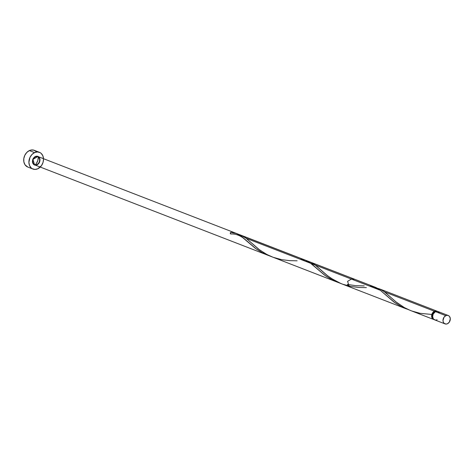 <?xml version="1.0" encoding="UTF-8"?>
<svg xmlns="http://www.w3.org/2000/svg" width="474" height="474" viewBox="0 0 474 474"><rect width="100%" height="100%" fill="white"/><g stroke="black" fill="none" stroke-linecap="round" stroke-linejoin="round"><path stroke-width="0.71" d="M448.268 315.518L437.917 311.507A4.485 3.514 111.2 0 0 435.476 311.649L445.821 315.66A4.485 3.514 -68.8 0 1 448.268 315.518A4.485 3.514 -68.8 0 1 450.276 319.488A4.485 3.514 -68.8 0 1 447.468 323.742L449.311 322.136L450.3 318.854L449.625 316.614L448.582 315.666L447.249 315.329L445.821 315.66L443.984 317.266L442.989 320.548L443.314 322.124L444.138 323.333L446.04 324.074L447.468 323.742A4.485 3.514 -68.8 0 1 445.027 323.884A4.485 3.514 -68.8 0 1 443.012 319.909A4.485 3.514 -68.8 0 1 445.821 315.66L435.476 311.649L433.195 314.013L432.644 316.537L433.319 318.777L434.362 319.725L435.695 320.063M432.803 317.645A3.591 2.814 111.2 0 1 434.599 312.058L435.031 311.892A3.591 2.814 111.2 0 0 434.599 312.058L433.562 312.81L432.371 315.281L432.875 317.758M39.443 152.32L34.252 150.305A8.97 7.027 111.2 0 0 29.364 150.59L34.561 152.604A8.97 7.027 -68.8 0 1 39.443 152.32A8.97 7.027 -68.8 0 1 43.466 160.259A8.97 7.027 -68.8 0 1 37.849 168.762A8.97 7.027 -68.8 0 1 32.967 169.046A8.97 7.027 -68.8 0 1 28.944 161.101A8.97 7.027 -68.8 0 1 34.561 152.604L29.364 150.59A8.97 7.027 111.2 0 0 23.747 159.092A8.97 7.027 111.2 0 0 27.77 167.032L32.967 169.046M35.106 165.011A8.97 7.027 111.2 0 0 38.311 156.746L37.849 160.39L36.332 163.536L35.106 165.011M434.652 319.66L432.75 318.919L431.927 317.71L431.607 316.134L432.158 313.61L434.439 311.246L384.687 291.972L395.861 301.825L404.322 307.567L410.134 310.357L433.639 319.47A4.485 3.514 -68.8 0 1 431.624 315.5A4.485 3.514 -68.8 0 1 434.439 311.246A4.485 3.514 -68.8 0 1 436.88 311.11A4.485 3.514 -68.8 0 1 437.378 311.359L435.683 310.926L434.439 311.246L384.687 291.972L380.012 289.081L377.298 288.216L380.806 289.448L383.531 291.095L396.969 302.696L403.895 307.33L407.747 309.315L411.788 310.997L420.13 313.32L431.826 314.469M434.178 319.618A4.485 3.514 -68.8 0 1 433.639 319.47M348.023 285.852L348.461 285.958M307.922 261.358L311.412 262.549L314.695 264.575L326.142 274.63L331.178 278.362L340.978 283.565L349.255 286.776L347.596 281.325L352.496 278.416L354.202 280.164M306.008 261.032L306.66 261.121M240.111 234.908L243.606 236.508L246.142 238.298L241.467 235.406L238.754 234.541L241.467 235.406L246.142 238.298L380.272 290.266L393.853 301.968L401.004 306.453L408.772 309.783L401.656 306.791L394.949 302.75L380.272 290.266L246.142 238.298L259.574 249.893L266.945 254.52L273.107 257.269M436.88 311.11L379.816 289.004M374.312 287.771L376.64 288.079M270.488 256.191L262.46 252.772L255.308 248.287L241.728 236.585L255.308 248.287L262.46 252.772L270.233 256.102L262.46 252.772L255.308 248.287L240.04 235.341L235.72 233.202L230.767 232.337C234.903 232.503 238.558 233.919 241.728 236.585L236.609 233.516L230.767 232.337L236.609 233.516L37.825 156.503L32.925 159.412L34.584 164.863L336.368 281.787M268 255.296L34.584 164.863L337.275 282.137L331.729 279.613L324.583 275.127L311.43 263.775L305.878 260.356L300.03 259.171L304.989 260.042L309.315 262.181L324.583 275.127L331.729 279.613L339.502 282.942M348.117 285.07L347.519 284.969L348.117 285.07M369.311 286.012L374.264 286.877L376.469 287.771L380.272 290.266L375.153 287.191L369.276 286.012M234.067 233.99L231.093 233.943L234.067 233.99M335.669 281.485L331.729 279.613L324.583 275.127L309.315 262.181L304.989 260.042L300.03 259.171M297.121 260.807L289.733 260.653L281.586 259.639L273.243 257.323L269.202 255.64L265.351 253.649L258.419 249.022L246.142 238.298L380.272 290.266L375.9 287.505L241.029 235.228L246.142 238.298L380.272 290.266L375.141 287.185L239.34 234.683M37.025 164.721A4.485 3.514 111.2 0 0 39.769 159.015A4.485 3.514 111.2 0 0 35.384 156.639A4.485 3.514 111.2 0 0 32.641 162.351A4.485 3.514 111.2 0 0 37.025 164.721C32.481 167.121 30.733 158.541 35.384 156.639C39.929 154.24 41.671 162.825 37.025 164.721A4.485 3.514 111.2 0 0 39.769 159.015A4.485 3.514 111.2 0 0 35.384 156.639C39.929 154.24 41.671 162.825 37.025 164.721C32.481 167.121 30.733 158.541 35.384 156.639A4.485 3.514 111.2 0 0 32.641 162.351A4.485 3.514 111.2 0 0 37.025 164.721C43.655 161.433 36.859 151.532 33.103 159.003C29.613 166.623 41.149 166.647 39.769 159.015C38.074 151.532 28.553 161.403 34.264 164.721C40.148 167.683 42.079 153.7 35.384 156.639C28.754 159.934 35.544 169.834 39.306 162.363C42.796 154.743 31.26 154.72 32.641 162.351C34.335 169.834 43.857 159.963 38.145 156.645C32.262 153.683 30.33 167.666 37.025 164.721C43.655 161.433 36.859 151.532 33.103 159.003C29.613 166.623 41.149 166.647 39.769 159.015C38.074 151.532 28.553 161.403 34.264 164.721C40.148 167.683 42.079 153.7 35.384 156.639C28.754 159.934 35.544 169.834 39.306 162.363C42.796 154.743 31.26 154.72 32.641 162.351C34.335 169.834 43.857 159.963 38.145 156.645C32.262 153.683 30.33 167.666 37.025 164.721L35.603 165.053L34.264 164.721L33.227 163.767L32.552 161.527L32.783 159.821L34.081 157.587L35.384 156.639L36.806 156.313L38.145 156.645L39.182 157.599L39.857 159.839L39.306 162.363L37.025 164.721M269.404 255.818L262.525 252.808L256.304 249.004L241.728 236.585L236.609 233.516M337.257 282.131L331.794 279.648L325.573 275.838L309.066 262.015L305.102 260.078L300.001 259.171M305.878 260.356L37.825 156.503L305.878 260.356M34.561 152.604L31.959 154.494L30.004 157.327L28.896 162.375L29.536 165.527L31.195 167.944L32.327 168.756L34.999 169.425L37.849 168.762L41.528 165.55L43.039 162.404L43.513 158.991L42.873 155.839L41.214 153.422L40.083 152.61L37.41 151.941L34.561 152.604M36.018 151.407L33.601 150.098L30.786 150.092L29.364 150.59L26.763 152.48L24.808 155.312L23.795 158.654L23.884 162.001L25.057 164.839L27.8 167.044M436.406 319.98L437.117 319.731M439.274 312.609L437.591 311.406L435.476 311.649A4.485 3.514 111.2 0 0 432.667 315.903A4.485 3.514 111.2 0 0 434.676 319.873L445.027 323.884M231.093 233.943L230.293 233.439L230.767 232.337A0.895 0.705 -68.8 0 0 231.093 233.943M366.396 287.647L359.008 287.493L350.855 286.48L342.512 284.157L338.477 282.474L334.626 280.49L327.694 275.862L314.991 264.8L310.737 262.246L308.023 261.375M310.298 262.069L352.496 278.416M272.42 257.009L406.55 308.977M375.153 287.191L237.865 234.002M34.584 164.863L337.227 282.119M305.114 260.06L235.276 233.001M241.029 235.228L37.825 156.503M247.209 241.473C241.989 236.165 236.544 233.664 230.874 233.984M309.475 262.833L305.967 261.476M364.269 285.917L355.749 285.68L347.353 284.441M378.75 289.673L375.242 288.316"/></g></svg>
